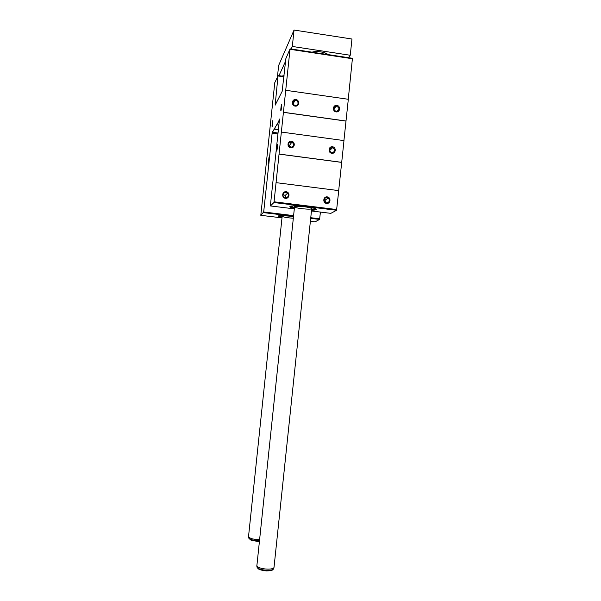 <?xml version="1.0" encoding="UTF-8"?>
<svg xmlns="http://www.w3.org/2000/svg" width="601" height="601" viewBox="0 0 601 601"><rect width="100%" height="100%" fill="white"/><g stroke="black" fill="none" stroke-linecap="round" stroke-linejoin="round"><path stroke-width="0.9" d="M274.326 128.854L278.774 121.357L279.33 119.013L279.367 120.328L270.412 205.377L270.42 205.94L273.913 202.537L274.064 201.801L290.058 48.839L285.866 58.613L282.132 91.42L275.16 105.16L278.008 75.966L274.777 82.668L260.804 215.316L263.681 211.98L272.336 131.266L272.501 132.273L274.326 128.854L278.413 129.41M274.289 129.155L278.383 129.711M276.813 124.768L278.872 125.053M290.794 147.808C286.647 147.29 287.346 140.634 291.485 141.227C295.624 141.753 294.926 148.394 290.794 147.808M331.812 153.293C327.725 152.782 328.416 146.171 332.496 146.757C336.575 147.275 335.884 153.871 331.812 153.293M279.089 154.051L341.706 162.338L343.982 140.589L281.403 132.062M343.922 140.581L348.317 99.285L285.798 90.293M283.439 112.349L345.966 121.094M283.484 112.274L346.041 121.019M336.154 111.899C332.075 111.358 332.766 104.754 336.838 105.37C340.917 105.919 340.219 112.507 336.154 111.899M295.181 106.114C291.034 105.566 291.74 98.91 295.872 99.533C300.004 100.089 299.306 106.73 295.181 106.114M348.257 99.278L352.441 58.282L290.095 48.861M282.027 217.562L278.038 216.142C279.315 215.233 284.476 215.338 293.513 216.45M310.379 221.303L315.037 221.867L319.574 219.425L320.431 212.078M272.501 132.273L278.03 133.024L272.501 132.273M294.355 208.419C291.53 207.796 290.043 207.225 289.907 206.714C288.931 204.363 317.689 207.353 316.254 209.456C316.006 209.929 314.436 210.177 311.543 210.207M311.461 210.981L330.835 213.355L336.56 210.275L338.739 190.615L276.077 182.651M273.913 202.537L336.56 210.275L273.921 202.522M326.553 203.431C322.459 202.95 323.158 196.339 327.237 196.888C331.324 197.368 330.633 203.972 326.553 203.431M285.483 198.315C281.328 197.834 282.027 191.171 286.174 191.727C290.321 192.215 289.622 198.863 285.483 198.315M338.679 190.607L341.706 162.338M279.044 154.111L341.638 162.39M280.983 110.554C280.404 111.718 281.215 104.454 281.711 104.093C281.959 105.415 281.726 107.541 281.02 110.479L280.983 110.554M268.301 163.434L268.94 157.56L268.301 163.434M276.723 151.024C276.175 151.948 276.941 144.946 277.429 144.593C277.692 145.885 277.474 147.989 276.783 150.911L276.723 151.024M272.193 126.435C271.705 127.412 272.441 120.831 272.846 120.538L272.193 126.435M294.528 101.351L293.476 101.043M334.997 107.624L334.216 107.151M277.271 148.717L277.482 147.027M281.538 108.142L281.734 106.67M295.151 105.663C292.048 103.74 292.056 101.937 295.181 100.254C298.697 99.909 299.08 105.799 295.542 105.693L295.151 105.663M293.326 104.574L294.956 105.633M336.094 111.448C332.992 109.435 333.052 107.647 336.29 106.076C339.768 107.94 339.798 109.743 336.365 111.478L336.094 111.448M331.76 152.812L331.234 152.684C328.537 149.919 329.04 148.207 332.744 147.553C335.493 149.98 335.163 151.73 331.76 152.812M290.771 147.328L290.02 147.117C287.526 144.135 288.172 142.46 291.951 142.091C294.543 144.601 294.152 146.351 290.771 147.328M288.457 145.277L289.464 145.45L291.139 147.35M285.46 197.797L283.807 196.948C281.366 194.536 285.242 190.667 287.594 193.161C289.043 195.746 288.33 197.293 285.46 197.797M283.086 194.649L285.212 195.4L285.986 197.804M326.501 202.905L325.216 202.379C322.436 200.434 325.577 195.949 328.274 198.022C330.122 200.606 329.536 202.229 326.501 202.905M324.164 199.742L325.021 200.141L326.11 202.83M293.326 218.238C287.06 217.795 283.341 217.134 282.162 216.262L282.207 216.187C283.206 215.744 286.121 215.789 290.937 216.315L293.483 216.676M282.064 217.239L278.323 215.857M282.079 217.081L279.315 215.984L280.299 215.556M282.117 216.075L280.382 215.556M304.497 206.767C308.629 207.315 311.025 207.893 311.671 208.502L311.709 208.622C311.934 210.08 294.002 208.216 294.52 206.834L294.58 206.721C295.775 206.166 299.08 206.181 304.497 206.767M312.73 207.856L312.235 208.036M294.129 206.151L293.679 205.88M316.006 209.058L316.006 209.058C315.878 209.539 314.398 209.802 311.581 209.839M294.392 208.051C291.643 207.435 290.26 206.872 290.223 206.376L290.223 206.376M313.474 208.044L314.894 208.983L311.603 209.651M294.415 207.856L291.335 206.534L292.92 205.91M277.459 76.733L278.646 65.464L294.047 30.05L351.961 39.02L350.255 55.254L348.52 57.688M278.977 75.681L285.595 61.182M291.154 49.004L292.319 46.457L294.047 30.05M292.319 46.457L350.255 55.254M312.069 52.174C316.201 50.694 326.027 52.189 327.876 54.563M284.07 75.681L281.749 76.079M259.542 539.6C253.705 539.563 250.024 538.594 248.513 536.685L282.245 215.519M327.507 54.511L324.457 52.73M314.443 51.701L312.25 52.197M311.814 207.645L274.018 567.321C273.365 570.604 257.393 569.027 256.882 565.631L294.625 205.858M294.047 102.162L293.055 101.637M294.362 101.622L293.288 101.261M334.419 108.112L334.013 107.481M333.728 108.631L334.329 108.278M290.073 49.312L352.502 58.755M275.13 103.289L276.047 103.417M278.008 75.966L283.95 76.838M283.995 76.41L278.023 75.538L283.988 76.425M260.804 215.316L281.997 217.878M263.561 212.626L293.528 216.27M319.574 219.425L310.687 218.343L319.559 219.433M263.681 211.98L293.596 215.616M310.755 217.705L319.724 218.794M271.983 133.167L277.932 133.97M278.774 121.357L279.255 121.425M270.42 205.94L294.31 208.87M274.064 201.801L336.755 209.546M259.429 540.652C253.682 540.637 250.054 539.69 248.551 537.797L248.521 537.549M273.763 568.343L273.718 568.531C273.072 571.761 257.423 570.221 256.928 566.871L256.882 566.525M290.088 48.846L352.441 58.282M263.561 212.619L293.528 216.262M335.471 106.212L335.366 107.181M295.181 100.254L292.972 103.958M336.29 106.076L333.765 109.104M332.744 147.553L329.461 150.701M291.951 142.091L289.464 145.45M287.594 193.161L285.212 195.4M328.274 198.022L325.021 200.141M282.207 216.187L281.674 215.519M311.671 208.502L312.512 207.803M294.58 206.721L293.904 205.873M259.377 541.185C256.529 541.486 251.293 540.502 250.444 539.781L248.559 537.887L248.491 536.573M256.852 565.466L256.935 566.968C258.295 568.726 257.393 569.763 266.498 570.95C273.748 570.604 272.569 569.756 273.718 568.531L274.018 567.321"/></g></svg>
